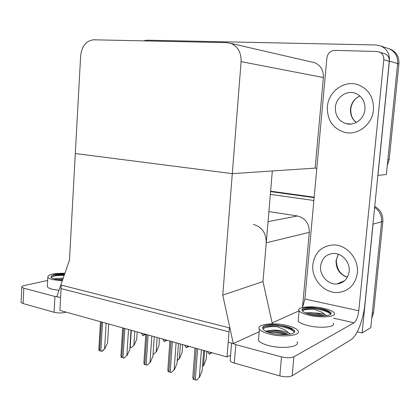 <?xml version="1.0" encoding="UTF-8"?>
<svg xmlns="http://www.w3.org/2000/svg" width="420" height="420" viewBox="0 0 420 420"><rect width="100%" height="100%" fill="white"/><g stroke="black" fill="none" stroke-linecap="round" stroke-linejoin="round"><path stroke-width="0.63" d="M302.474 307.493L309.304 232.328C309.267 223.514 305.319 218.064 297.465 215.98L268.9 211.57M222.768 295.123L233.284 343.55L228.202 342.195L229.026 331.863L61.063 288.598L60.58 297.575L56.826 296.572L69.484 260.053L75.301 153.531L232.302 173.639L241.091 61.619C241.295 52.511 237.867 46.431 230.795 43.376L226.81 42.656L93.734 39.795C86.242 40.646 81.879 45.964 80.645 55.75L75.301 153.531L232.302 173.639L222.768 295.123L262.988 281.563L266.259 242.823C266.18 232.958 261.896 226.837 253.402 224.443M373.133 222.343L373.06 224.091L381.554 221.807C381.906 215.686 379.601 210.872 374.64 207.365C379.601 210.872 381.906 215.686 381.554 221.807L370.792 327.653L362.119 332.966L357.236 331.826M270.585 191.609L314.144 197.636L270.585 191.609M373.06 224.091L362.119 332.966M270.354 194.376L313.882 200.492M227.026 356.947L229.352 327.836L61.252 285.101L59.892 310.396L227.026 356.947L230.596 355.231M316.817 168.315L315.142 168.121L232.302 173.639L272.328 170.972L262.988 281.563L272.344 323.836M233.284 343.55L259.177 331.737M143.362 40.861L146.827 40.189L376.016 44.971L381.034 46.032C386.978 48.956 389.776 53.975 389.429 61.105L377.947 175.392L386.363 174.5L397.651 63.551L387.875 159.653L389.172 159.584L387.277 165.543M387.707 48.31L389.461 48.909C395.262 51.755 397.992 56.637 397.651 63.551C397.992 56.637 395.262 51.755 389.461 48.909L387.707 48.31M315.142 168.121L323.374 77.537C323.605 70.192 320.675 65.247 314.591 62.69L312.233 62.144M374.74 206.362C380.473 209.701 383.182 214.736 382.867 221.456L381.554 221.807L372.23 313.483L373.569 312.721L371.742 318.271M270.622 191.184L314.181 197.201M382.867 221.456L373.569 312.721M389.245 48.82L390.763 49.355C396.543 52.19 399.262 57.047 398.921 63.929L389.172 159.584M145.162 334.178L145.204 334.745L145.64 334.278M145.792 334.53L145.204 334.745M144.764 334.404L145.131 334.625M144.974 334.682L145.005 334.236M144.081 333.848L144.049 334.346L144.501 333.963M145.215 334.163L144.049 335.16L142.585 335.496L141.671 333.175M144.049 334.346L142.895 335.58M141.519 333.128L141.635 333.674M166.383 340.127L166.425 340.667L166.882 340.195M167.323 340.316L166.425 340.667M166 340.379L166.352 340.536M166.189 340.599L166.22 340.19M165.406 339.785L165.375 340.294L165.832 339.901M166.488 340.084L164.173 341.544L162.902 339.087M165.375 340.294L164.173 341.544M162.734 339.04L162.871 339.596M188.407 346.306L188.454 346.815L188.927 346.337M189.326 346.447L188.454 346.815M188.05 346.579L188.381 346.673M188.207 346.742L188.234 346.39M187.546 345.949L187.509 346.469L187.976 346.07M188.575 346.238L186.254 347.739L184.91 345.744L184.947 345.224M187.509 346.469L186.254 347.739M184.763 345.177L184.91 345.744M211.281 352.732L211.334 353.199L211.827 352.716M212.179 352.81L211.334 353.199M210.945 353.02L211.255 353.047M210.546 352.354L210.504 352.884L210.982 352.48M211.512 352.627L209.202 354.17L207.8 352.133L207.842 351.603M210.504 352.884L209.202 354.17M207.643 351.55L207.8 352.133M137.177 331.921L136.689 339.376L134.206 345.009L131.187 347.744L129.922 347.471M134.206 345.009L131.187 347.744M108.738 324.004L107.588 342.746L104.948 348.521L101.803 351.33L98.968 350.464L98.91 348.022M104.948 348.521L102.485 351.083L101.803 351.33M327.358 106.796C327.065 120.047 332.866 128.578 344.768 132.384C357.646 135.744 372.335 124.588 373.443 109.945C373.863 97.482 368.707 89.066 357.977 84.709C344.227 79.795 328.304 91.67 327.358 106.796C327.065 120.047 332.866 128.578 344.768 132.384C357.646 135.744 372.335 124.588 373.443 109.945C373.863 97.482 368.707 89.066 357.977 84.709C344.227 79.795 328.304 91.67 327.358 106.796M312.858 264.59C311.105 279.111 324.502 293.979 338.515 292.457C349.183 290.897 355.457 284.424 357.331 273.026C359.09 258.962 346.726 244.619 333.564 244.923C321.725 245.821 314.822 252.373 312.858 264.59C311.105 279.111 324.502 293.979 338.515 292.457C349.183 290.897 355.457 284.424 357.331 273.026C359.09 258.962 346.726 244.619 333.564 244.923C321.725 245.821 314.822 252.373 312.858 264.59M339.785 283.458L338.662 283.227M302.5 307.487L304.899 299.045L326.875 57.934C327.721 53.267 330.32 50.752 334.682 50.39L376.929 51.471L385.004 53.771C388.043 55.23 389.477 57.761 389.303 61.362L364.959 303.744C363.505 319.258 357.058 336.2 350.936 339.743L292.173 375.748C289.207 377.108 285.091 377.165 279.82 375.905L281.5 356.869C286.792 358.071 290.918 358.045 293.885 356.79L354.044 322.796L333.711 318.181M383.969 53.44L385.004 53.771M232.496 343.34L235.804 344.689L234.313 363.08L279.82 375.905M234.313 363.08C232.097 362.434 230.711 361.662 230.155 360.759L230.26 359.431M235.804 344.689L281.5 356.869M272.139 322.912L299.077 310.821M304.899 299.045L358.774 310.753L383.775 59.724C383.948 56.049 382.494 53.466 379.407 51.986M358.774 310.753C357.961 316.885 356.386 320.901 354.044 322.796M66.04 312.107L65.074 312.375C61.488 313.183 57.834 313.152 54.101 312.286L54.936 296.473L58.616 297.05M47.67 280.423L24.092 285.574C22.255 285.999 21.494 286.529 21.814 287.165L23.814 288.178L23.079 303.544L54.101 312.286M23.079 303.544L21.084 302.463L21.116 301.817M23.814 288.178L54.936 296.473M159.474 338.131L158.949 345.728L156.492 351.493L153.452 354.291L153.064 354.239M156.492 351.493L153.452 354.291M182.668 344.594L182.102 352.328L179.676 358.234L177.24 360.339M179.676 358.234L177.203 360.848M206.808 351.314L206.204 359.205L203.81 365.253L202.503 366.198M203.81 365.253L202.466 366.697M131.04 330.215L129.806 349.314L127.186 355.236L124.016 358.113L121.07 357.21L120.997 354.596M127.186 355.236L124.016 358.113M154.266 336.683L152.933 356.155L150.339 362.219L147.152 365.169L144.081 364.235L143.987 361.436M150.339 362.219L147.152 365.169M178.463 343.423L177.03 363.284L174.473 369.5L171.266 372.53L168.063 371.553L167.942 368.571M174.473 369.5L171.266 372.53M203.705 350.453L202.157 370.718L199.637 377.097L196.413 380.205L193.069 379.187L192.927 376.01M199.637 377.097L196.413 380.205M298.337 319.011L298.163 320.948C299.371 322.702 302.72 324.261 308.207 325.621C320.649 328.75 336.305 327.059 333.239 323.085M323.731 308.364C311.54 305.508 296.179 306.91 299.082 310.774C300.3 312.454 303.66 313.95 309.157 315.262C321.636 318.286 337.297 316.738 334.21 312.947C332.881 311.189 329.39 309.661 323.731 308.364M305.303 312.916L308.889 312.527L321.001 313.435L325.327 314.769L321.573 312.086L314.543 309.377C306.721 308.474 302.61 308.8 302.201 310.359L302.426 310.942C303.419 312.307 306.143 313.519 310.606 314.58C320.675 317.011 333.317 315.772 330.834 312.695C329.768 311.283 326.954 310.049 322.387 308.999L320.849 308.684L328.493 311.698L330.818 314.05M314.543 309.377C308.264 308.999 304.227 309.524 302.431 310.952M325.327 314.769L326.623 315.614M308.889 312.527C312.79 312.585 316.79 313.257 320.896 314.548L324.167 315.845M302.201 310.359C301.76 309.55 302.153 308.868 303.387 308.306C305.555 307.639 308.584 307.372 312.475 307.498L320.849 308.684M312.475 307.498C319.19 308.233 324.744 309.776 329.133 312.128M330.776 313.315L331.044 313.582M306.915 313.546C311.761 313.541 316.895 314.323 322.324 315.893M303.387 308.306C309.293 306.905 326.644 309.96 330.729 314.149M310.076 314.454L318.911 315.777M258.668 337.748L258.447 340.389C259.754 342.347 263.109 344.054 268.517 345.518C282.413 349.377 300.82 346.815 296.956 341.806M287.375 325.584C273.808 322.098 255.738 324.235 259.397 329.133C260.715 331.002 264.086 332.64 269.504 334.058C283.437 337.78 301.865 335.412 297.964 330.635C296.525 328.666 292.992 326.981 287.375 325.584M265.592 331.196L270.711 330.314C274.985 329.899 279.452 330.236 284.109 331.317L288.687 332.892L284.786 329.8L277.184 326.729C268.495 325.747 263.692 326.23 262.762 328.167L263.072 329.222C264.149 330.74 266.884 332.068 271.283 333.212C282.529 336.205 297.397 334.31 294.262 330.435C293.108 328.85 290.262 327.495 285.737 326.361L284.072 325.994L291.281 328.928L294.357 332.115M277.184 326.729C269.735 326.308 264.994 327.075 262.957 329.028M288.687 332.892L290.257 334.126M270.711 330.314C276.465 330.556 278.287 330.808 283.999 332.546L288.199 334.451M262.762 328.167C262.447 327.196 263.046 326.366 264.553 325.679C267.141 324.86 270.601 324.508 274.937 324.629L284.072 325.994M274.937 324.629C281.636 325.311 287.312 326.886 291.963 329.359M294.215 330.992L294.572 331.369M266.191 331.485C272.827 330.95 279.909 331.968 287.432 334.546M264.553 325.679C271.577 323.899 290.157 327.227 294.352 332.094M268.023 332.236C273.52 332.068 279.274 332.887 285.274 334.682M47.413 285.443L47.345 286.792C47.938 287.695 49.56 288.498 52.201 289.202L58.989 290.336M64.901 273.268C53.345 273.215 47.654 274.559 47.833 277.31C48.431 278.171 50.054 278.943 52.7 279.62L62.244 280.933M64.244 275.163C57.939 274.68 53.687 274.901 51.492 275.825L51.014 277.247C51.502 277.951 52.826 278.576 54.978 279.121L62.512 280.166M64.181 275.352C57.545 275.294 53.209 275.987 51.166 277.436M63.205 278.161L60.58 278.229L63.126 278.392M53.938 278.833L60.58 278.229M51.492 275.825L55.136 274.286L64.733 273.761M56.049 279.368L62.759 279.452M55.136 274.286L64.496 274.439M320.602 266.06C319.473 275.331 327.957 284.818 336.856 283.983C343.838 283.054 347.939 278.885 349.151 271.472C350.28 262.39 342.227 253.118 333.674 253.449C326.209 254.105 321.851 258.31 320.602 266.06M335.375 107.342C335.171 115.763 338.825 121.228 346.327 123.737C354.701 126.063 364.266 118.823 364.964 109.363C365.216 101.267 361.83 95.849 354.811 93.109C346.08 90.148 336 97.681 335.375 107.342M266.259 242.823L309.304 232.328M268.049 221.629L297.465 215.98M389.429 61.105L398.921 63.929M241.091 61.619L323.374 77.537M131.323 330.293L130.205 347.555M134.799 331.259L133.896 345.125M101.367 321.951L99.635 350.774M102.553 322.276L100.811 351.136M106.155 323.284L104.612 348.642M293.885 356.79L292.173 375.748M389.303 61.362L383.775 59.724M65.1 311.85L65.074 312.375M157.164 337.486L156.188 351.614M180.427 343.969L179.382 358.365M204.645 350.711L203.527 365.389M123.643 328.151L121.774 357.536M124.877 328.498L122.997 357.908M128.52 329.511L126.861 355.362M146.837 334.614L144.827 364.57M148.124 334.971L146.102 364.959M151.814 336L150.019 362.355M171.019 341.35L168.845 371.905M172.358 341.723L170.179 372.309M176.09 342.762L174.158 369.642M196.24 348.374L193.904 379.554M197.636 348.763L195.29 379.974M201.416 349.813L199.337 377.244M347.345 277.316C339.696 274.512 335.927 268.968 336.037 260.684L338.3 254.216M356.302 122.477C352.076 119.149 350.138 114.66 350.501 109.022C351.32 102.895 354.454 98.548 359.903 95.975M381.034 46.032L390.763 49.355M230.795 43.376L314.591 62.69M100.49 321.704L98.831 349.33M231.572 343.093L230.155 360.759M21.814 287.165L21.084 302.463M122.692 327.889L120.913 355.945M145.808 334.325L143.897 362.828M169.895 341.035L167.843 369.994M195.017 348.033L192.817 377.459M298.163 320.948L299.082 310.774M330.724 313.834L330.834 312.695M328.493 311.698L328.944 311.992M258.447 340.389L259.397 329.133M294.157 331.611L294.262 330.435M291.281 328.928L291.748 329.217M47.345 286.792L47.833 277.31M338.342 254.231L336.341 260.216M336.856 283.983L344.615 280.733M336.31 260.542C336.641 269.147 340.342 274.696 347.419 277.184M359.914 95.986C354.701 98.469 351.645 102.827 350.763 109.058M346.327 123.737L351.157 124.052M350.758 109.085C350.7 113.421 351.508 116.729 353.178 119.002C353.567 119.805 354.637 120.95 356.391 122.43"/></g></svg>
